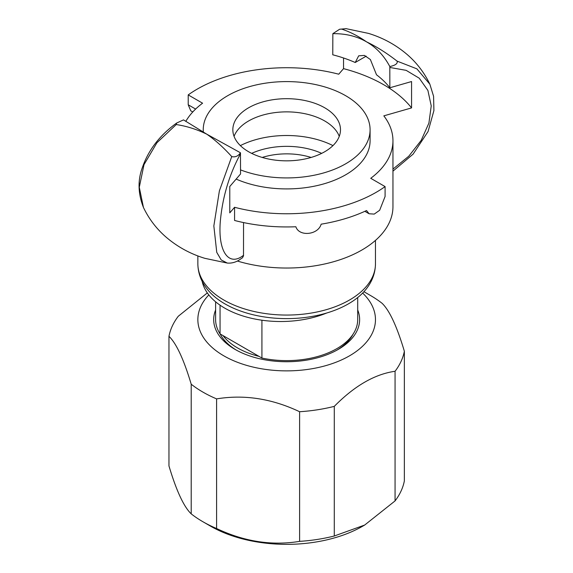 <?xml version="1.0" encoding="UTF-8"?>
<svg xmlns="http://www.w3.org/2000/svg" width="573" height="573" viewBox="0 0 573 573"><rect width="100%" height="100%" fill="white"/><g stroke="black" fill="none" stroke-linecap="round" stroke-linejoin="round"><path stroke-width="0.86" d="M215.613 309.979A72.972 42.13 0 0 0 235.059 349.394A72.972 42.13 0 0 0 338.263 349.394L338.263 349.394A72.972 42.13 0 0 0 357.702 309.979M220.104 333.916A69.426 40.081 0 0 0 236.341 350.117M336.974 350.117A69.426 40.081 0 0 0 353.111 334.116M395.062 500.917L364.679 525.047L334.288 535.999L334.288 406.364C354.551 385.83 374.806 374.14 395.062 371.275L395.062 500.917A118.41 68.359 0 0 0 404.359 480.89L404.359 351.256C396.939 326.445 389.525 310.466 382.112 303.325A118.41 68.359 0 0 0 370.387 295.439L363.941 291.714M191.21 513.866C183.79 506.725 176.377 490.746 168.963 465.935L168.963 336.301C176.377 343.442 183.79 359.414 191.21 384.225L191.21 513.866A118.41 68.359 0 0 0 202.935 521.752A118.41 68.359 0 0 0 216.594 528.521L216.594 398.887C244.27 394.331 271.939 398.615 299.615 411.729L299.615 541.363C271.939 545.919 244.27 541.635 216.594 528.521M207.326 292.91L178.253 316.275A118.41 68.359 0 0 0 168.963 336.301M208.823 294.923A88.808 51.269 0 0 0 233.354 360.61A88.808 51.269 0 0 0 349.458 355.862A88.808 51.269 0 0 0 362.652 293.075M191.21 384.225A118.41 68.359 0 0 0 216.594 398.887M299.615 411.729A118.41 68.359 0 0 0 334.288 406.364M395.062 371.275A118.41 68.359 0 0 0 404.359 351.256M299.615 541.363A118.41 68.359 0 0 0 334.288 535.999M202.935 521.752L210.542 526.15A107.645 62.149 0 0 0 362.773 526.15L364.679 525.047M262.219 157.446A51.133 29.517 180 0 1 311.103 157.446M321.668 153.363A56.512 32.625 0 0 0 251.654 153.363M222.976 335.57L259.01 356.377A69.426 40.081 180 0 1 222.976 335.57L220.061 333.887L220.061 305.173M261.918 320.207L261.918 358.053L259.01 356.377M357.702 297.545L357.702 319.605A71.045 41.02 180 0 1 261.918 358.053M220.061 333.887A71.045 41.02 180 0 1 215.613 319.605L215.613 301.806M366.197 56.161L355.217 62.5L358.691 55.832L364.407 55.409L370.38 59.528L376.518 74.798A113.024 65.258 180 0 1 389.855 87.762L411.564 81.545L411.564 107.91L383.824 115.853A106.299 61.368 180 0 1 392.956 140.75A106.299 61.368 180 0 1 370.731 178.303L385.092 186.59L385.092 196.482L379.655 210.27L374.233 214.087L369.105 213.772L366.548 210.535A126.468 73.015 0 0 1 321.145 224.179C318.187 234.987 299.099 236.936 295.869 226.75A126.468 73.015 0 0 1 234.572 220.469L234.572 207.283A126.468 73.015 0 0 0 385.092 186.59M332.856 33.671L339.639 29.23L341.58 29.08C349.902 31.802 358.232 36.063 366.584 41.872C376.59 46.664 386.761 53.088 397.089 61.132C397.87 63.539 395.442 65.343 389.812 66.554C384.06 55.71 376.318 47.48 366.584 41.872C356.829 36.228 345.583 33.492 332.856 33.671L332.77 54.8A113.024 65.258 180 0 1 355.217 62.5M234.572 207.283L229.78 212.862L229.78 186.497L240.553 173.963L240.467 152.783C238.146 156.164 235.231 157.432 231.736 156.594C223.42 147.39 215.09 139.912 206.738 134.154C196.732 129.312 186.562 126.11 176.226 124.549L176.656 123.03L183.503 119.893L206.738 134.154L240.467 152.783M192.779 111.971L190.752 110.804L188.216 104.787L188.216 94.903A126.483 73.022 0 0 1 338.75 74.204L343.535 68.638A137.248 79.239 180 0 1 411.564 107.91M343.535 68.638L343.535 57.995M188.216 94.903L202.584 103.197A106.299 61.368 180 0 0 185.788 121.39M243.546 222.575L243.504 255.845L242.501 257.757L238.798 260.264C235.116 262.47 231.27 263.401 227.266 263.057L204.833 258.323C190.272 253.875 177.286 246.755 165.883 236.957C156.386 228.691 148.908 218.865 143.443 207.462L139.282 187.256L144.009 164.63L156.945 142.727L176.233 124.549M231.743 156.601L219.387 190.873L213.844 225.934L216.752 252.342L221.207 259.941L227.259 263.05M389.812 66.554L389.855 87.762M341.594 29.087L346.063 28.65L368.468 33.384C383.079 37.839 396.093 44.988 407.525 54.829C416.979 63.08 424.428 72.886 429.879 84.245L416.893 68.853L397.118 61.139M346.063 28.65L346.45 28.7M203.343 132.177A83.422 48.161 180 0 1 203.236 129.763A83.422 48.161 180 0 1 227.674 95.705A83.422 48.161 180 0 1 318.588 85.262A83.422 48.161 180 0 1 370.086 129.763L370.086 140.75A83.422 48.161 180 0 1 323.716 183.904A83.422 48.161 180 0 1 236.155 179.084M237.358 261.037A106.299 61.368 0 0 0 392.956 206.667L392.956 140.75M197.857 263.795C197.979 272.855 200.994 281.185 206.91 288.778A87.361 50.438 0 0 0 286.658 318.624A87.361 50.438 0 0 0 366.412 288.778C372.321 281.185 375.344 272.855 375.465 263.795A88.808 51.269 180 0 1 320.644 311.16A88.808 51.269 180 0 1 223.864 300.044A88.808 51.269 180 0 1 197.857 263.795L197.857 255.916M234.063 136.353A53.819 31.071 180 0 1 248.603 120.975A53.819 31.071 180 0 1 301.835 113.132A53.819 31.071 180 0 1 339.259 136.353M248.603 107.788A53.819 31.071 180 0 1 307.257 101.056A53.819 31.071 180 0 1 340.484 129.763A53.819 31.071 180 0 1 324.719 151.738A53.819 31.071 180 0 1 266.065 158.47A53.819 31.071 180 0 1 232.839 129.763A53.819 31.071 180 0 1 248.603 107.788M240.366 145.614A69.97 40.397 180 0 1 332.949 145.614M370.086 129.763A83.422 48.161 180 0 1 345.648 163.821A83.422 48.161 180 0 1 240.553 169.902M202.162 281.329A79.117 45.675 0 0 0 326.61 313.044M188.216 104.787L195.622 109.063M243.546 255.264C228.906 266.946 217.948 251.998 220.268 221.952C222.388 197.477 229.15 174.715 240.553 153.664M389.855 67.464L406.15 70.35L419.257 78.215L427.902 90.434L431.233 105.876L428.912 123.08L421.176 140.406L408.778 156.221L392.956 169.078M364.851 211.315L369.105 213.772M429.85 84.195L433.575 96.257L433.911 110.603L428.074 131.518L413.126 154.123L392.956 171.148M143.443 207.469C137.986 193.524 137.635 180.216 142.383 167.524C148.414 149.99 159.838 135.164 176.663 123.03M346.149 28.657L339.639 29.244M375.465 263.795L375.465 240.395M203.236 129.763L203.236 132.119"/></g></svg>
